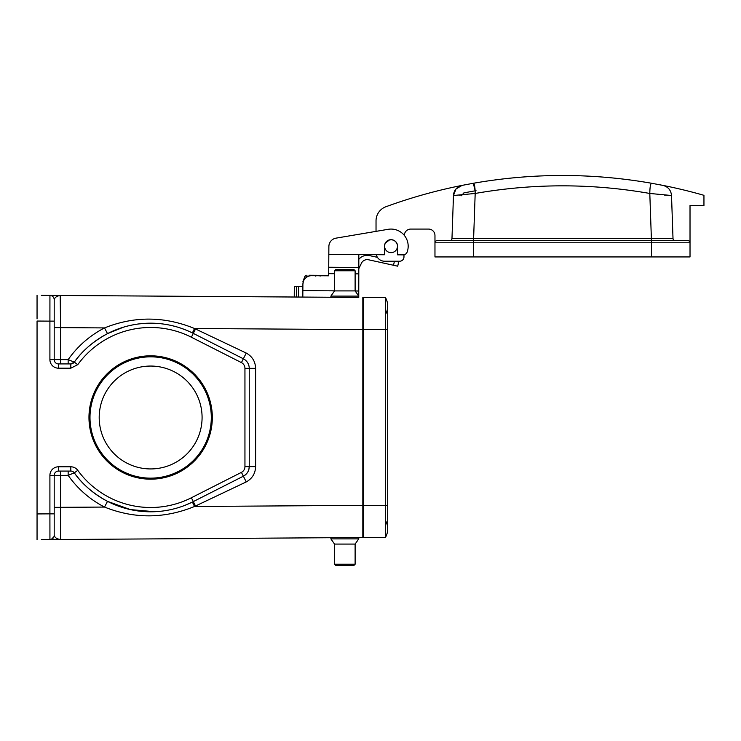 <?xml version="1.0" encoding="UTF-8"?>
<svg xmlns="http://www.w3.org/2000/svg" width="741" height="741" viewBox="0 0 741 741"><rect width="100%" height="100%" fill="white"/><g stroke="black" fill="none" stroke-linecap="round" stroke-linejoin="round"><path stroke-width="1.11" d="M358.755 297.437L41.339 295.353M60.567 317.963L60.586 295.474L294.242 297.021L294.316 286.304L296.456 286.313L298.604 286.332L298.53 297.048M334.543 273.707L328.689 273.67L328.68 275.809L311.535 275.698A8.577 8.577 0 0 0 302.902 284.211L302.819 297.076L330.894 297.261L330.894 296.104L358.755 296.104L358.755 297.447M362.831 301.967L363.683 301.967L362.831 301.967L362.831 328.55L363.683 328.55M362.831 533.02L363.683 533.02M150.645 366.054A51.435 51.435 0 0 0 106.093 443.211A51.435 51.435 0 0 0 195.189 443.211A51.435 51.435 0 0 0 150.645 366.054M330.894 538.874L330.894 537.725L358.755 537.54L358.755 538.874L330.894 538.874L334.543 544.079L355.115 544.079L358.755 538.874M248.902 469.312L249.235 466.635A10.717 10.717 0 0 1 243.372 476.194L193.318 501.592A94.302 94.302 0 0 1 74.295 472.841L68.144 475.361L60.586 475.361L60.586 539.504L59.928 539.513L362.831 537.512L362.831 329.615L194.531 328.513L246.234 353.059C252.227 356.393 255.358 361.488 255.617 368.351L255.617 466.635C255.358 473.499 252.227 478.593 246.234 481.928L194.531 506.473L192.382 502.055L184.796 505.399M54.195 307.117L54.195 299.697A4.289 4.289 0 0 0 49.934 295.409L49.906 321.131L37.05 321.048L37.05 539.661L37.05 513.939L49.906 513.856L49.934 539.578L41.339 539.633M54.195 535.326L54.195 535.289A4.289 4.289 0 0 1 49.934 539.578L59.928 539.513A4.289 3.64 -90.4 0 0 60.188 539.504L57.437 538.8M37.05 318.899L37.05 295.316L37.05 318.899M54.195 327.624L60.586 327.624L60.188 295.483C56.779 296.03 54.788 297.428 54.195 299.697L54.195 359.626A4.289 4.289 0 0 0 58.483 363.914L70.821 363.914L58.483 363.914L58.483 368.194A8.577 8.577 0 0 1 49.906 359.626L49.906 321.131L54.195 321.131L54.195 359.626L60.586 359.626L60.614 363.914M60.567 529.565L60.567 517.023M54.195 299.66L54.593 298.512M54.945 536.956L54.593 536.475M60.614 471.072L60.586 475.361L54.195 475.361A4.289 4.289 0 0 1 58.483 471.072L70.821 471.072A4.289 4.289 0 0 1 74.295 472.841C82.149 484.086 93.218 493.589 107.501 501.351L104.518 507.066C89.828 499.443 77.703 488.875 68.144 475.361L68.172 471.072M107.501 501.351L130.342 509.586L154.628 511.716M157.055 511.577L159.537 511.373M162.724 511.021L165.048 510.688M167.123 510.345L168.42 510.104M170.3 509.725L172.208 509.299M174.691 508.678L176.321 508.233M178.942 507.455L180.665 506.89M362.831 505.371L194.531 506.473C164.428 518.774 134.417 518.969 104.518 507.066L54.195 507.363M49.934 474.722A8.577 8.577 0 0 0 49.906 475.361A8.577 8.577 0 0 1 58.483 466.793L58.483 471.072A4.289 4.289 0 0 0 54.195 475.361L54.195 535.289C54.778 537.549 56.779 538.957 60.188 539.504L60.586 539.504M150.645 479.177A61.688 61.688 0 0 0 204.062 386.654A61.688 61.688 0 0 0 97.228 386.654A61.688 61.688 0 0 0 150.645 479.177M195.513 505.992L191.373 497.767L241.427 472.369L243.372 476.194L245.882 474.425M246.596 473.684L247.114 473.045M247.67 472.221L248.003 471.619M248.318 470.97L248.615 470.239M123.525 327.17L107.501 333.635L104.518 327.92L60.586 327.624L60.586 359.626L68.144 359.626L68.172 363.914M192.382 332.931L194.531 328.513C164.4 316.175 134.399 315.981 104.518 327.92C89.828 335.543 77.703 346.112 68.144 359.626L74.295 362.136A4.289 4.289 0 0 1 70.821 363.914L74.295 362.136A94.302 94.302 0 0 1 193.318 333.394L243.372 358.792A10.717 10.717 0 0 1 249.235 368.351L249.235 466.635L244.947 466.635L244.947 368.351A6.428 6.428 0 0 0 241.427 362.608L191.373 337.22A90.022 90.022 0 0 0 77.768 364.655L70.821 368.194L58.483 368.194M107.501 333.635C93.218 341.397 82.149 350.901 74.295 362.136L77.768 364.655M186.065 330.097L180.582 328.068M174.913 326.364L170.791 325.364M167.16 324.651L164.141 324.16M160.954 323.752L159.139 323.567M156.592 323.372L154.545 323.271M152.081 323.196L148.654 323.206M144.254 323.4L138.956 323.919M132.972 324.854L128.675 325.781M126.711 326.281L125.331 326.651M362.831 297.465L362.831 329.615M59.928 295.474L60.577 295.474L59.928 295.474A4.289 3.64 90.4 0 1 60.188 295.483M150.645 478.149A60.651 60.651 0 0 1 98.118 387.163A60.651 60.651 0 0 1 203.173 387.163A60.651 60.651 0 0 1 150.645 478.149M385.394 297.465L363.683 297.465L363.683 537.521L385.394 537.521L385.394 297.465A17.145 17.145 0 0 1 387.691 306.042A17.145 17.145 0 0 0 385.394 297.465L363.683 297.465M363.683 505.371L387.691 505.371L387.691 528.944A17.145 17.145 0 0 1 385.394 537.521A17.145 17.145 0 0 0 385.394 520.367M387.691 505.371L387.691 306.042A17.145 17.145 0 0 1 385.394 314.619M309.173 275.254L315.823 275.3L315.814 276.143L315.823 275.3L320.112 275.328L320.103 276.171L320.112 275.328L328.68 275.383M303.319 281.645L302.902 284.211M328.689 273.67L328.874 246.549A8.577 8.577 0 0 1 336.006 238.148L388.164 229.312A17.145 17.145 0 0 1 407.161 252.033A4.289 4.289 0 0 1 403.095 254.867L397.509 254.83L397.565 246.262A6.539 6.539 0 0 0 391.072 239.676A6.539 6.539 0 0 0 384.496 246.169L384.44 254.747L358.829 254.58L358.755 296.104L355.115 290.907L334.543 290.907L330.894 296.104M328.874 246.549L328.819 254.376L384.44 254.747M358.737 267.436L328.735 267.242L358.737 267.436M358.829 254.58L358.792 259.396A10.717 10.717 0 0 1 369.12 255.515L377.428 257.34M449.833 240.64A2.14 2.14 0 0 0 451.973 238.574L453.473 195.513A10.717 10.717 0 0 1 462.097 185.38A514.393 514.393 0 0 0 385.876 206.758A15.005 15.005 0 0 0 376.03 220.846L376.03 231.368L336.006 238.148M397.713 266.195L398.63 262.008L397.713 266.195L393.527 265.269L394.416 261.221M395.046 261.221L398.63 262.008M358.727 268.881L361.376 263.305A6.428 6.428 0 0 1 368.342 259.73L393.527 265.269M302.893 286.359L298.604 286.332M334.543 270.761L335.821 269.474L353.827 269.474L355.115 270.761L334.543 270.761L334.543 290.907M355.115 564.225L353.827 565.513L335.821 565.513L334.543 564.225L355.115 564.225L355.115 544.079M463.866 192.892L461.448 195.735L463.866 192.892L476.009 190.641L463.866 192.892M455.761 195.374L453.473 195.513L456.03 188.946L462.097 185.38C456.891 186.769 454.02 190.141 453.473 195.513L475.185 193.457C475.092 187.019 474.472 183.62 473.323 183.277L462.097 185.38L473.323 183.277C532.77 172.894 592.216 172.894 651.663 183.277C650.524 183.481 649.913 186.871 649.801 193.457L671.513 195.513C670.985 190.159 668.104 186.778 662.889 185.38A514.393 514.393 0 0 1 703.95 195.318L703.95 205.489L690.019 205.489L690.019 242.789A2.14 2.14 0 0 0 687.88 240.64L665.103 240.64M473.545 256.932L473.545 242.789L690.019 242.789L690.019 256.932L434.967 256.932L434.967 235.499A6.428 6.428 0 0 0 428.539 229.071L410.773 229.071A6.428 6.428 0 0 0 404.336 235.388L404.336 235.406M664.445 195.059L671.513 195.513L673.013 238.574L651.376 238.574L651.376 240.64L437.107 240.64A2.14 2.14 134.9 0 0 434.967 242.789L473.545 242.789L473.545 240.64L687.88 240.64M404.002 254.774L403.965 257.007A4.289 4.289 0 0 1 399.677 261.221L384.598 261.221A8.577 8.577 0 0 1 376.271 254.691M391.035 239.788L389.395 239.991L385.459 243.002M473.61 240.64L473.61 238.574L651.376 238.574L649.801 193.457C591.596 183.296 533.39 183.296 475.185 193.457L473.61 238.574L451.973 238.574M675.153 240.64A2.14 2.14 0 0 1 673.013 238.574L671.513 195.513M475.166 190.789L473.323 183.277C532.77 172.894 592.216 172.894 651.663 183.277L662.889 185.38A10.717 10.717 0 0 1 669.651 189.853M669.327 189.4L668.558 188.501M650.403 185.667L650.135 187.251M662.889 185.38L659.277 184.676M459.485 195.133L460.596 195.05M457.91 238.602L456.993 238.602M384.598 246.216A6.428 6.428 0 0 1 391.026 239.788A6.428 6.428 0 0 1 397.463 246.216A6.428 6.428 0 0 1 391.026 252.644A6.428 6.428 0 0 1 384.598 246.216M362.831 506.436L363.683 506.436M54.195 475.361L49.906 475.361L49.906 513.856L54.195 513.856M74.295 472.841L77.768 470.331A90.022 90.022 0 0 0 191.373 497.767M70.821 471.072L70.821 466.793A8.577 8.577 0 0 1 77.768 470.331M58.483 466.793L70.821 466.793M241.427 472.369A6.428 6.428 0 0 0 244.947 466.635M244.947 368.351L255.617 368.351M249.235 466.635L255.617 466.635M243.372 476.194L246.234 481.928M195.513 328.995L191.373 337.22M241.427 362.608L246.234 353.059M54.195 359.626L49.906 359.626M70.821 363.914L70.821 368.194M387.691 329.615L363.683 329.615M308.886 276.097L304.986 276.069L306.2 275.235M302.856 290.648L334.543 290.852M355.171 290.991L358.588 291.009M358.7 273.864L355.115 273.846M296.456 286.313L296.391 297.03M651.441 240.64L651.441 256.932M53.945 536.734L51.379 539.318M304.986 276.069L302.921 281.645M355.115 270.761L355.115 290.907M334.543 564.225L334.543 544.079"/></g></svg>

